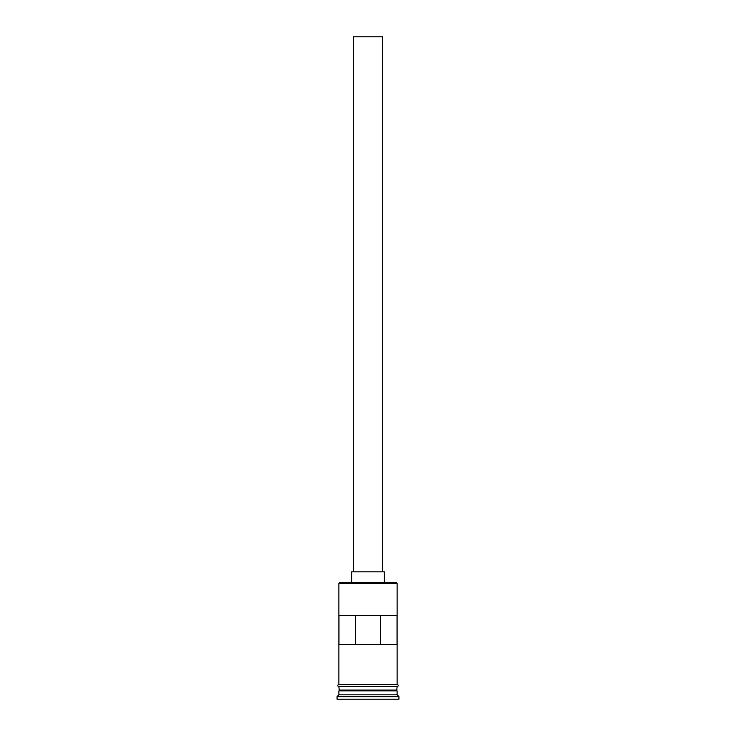 <?xml version="1.0" encoding="UTF-8"?>
<svg xmlns="http://www.w3.org/2000/svg" width="736" height="736" viewBox="0 0 736 736"><rect width="100%" height="100%" fill="white"/><g stroke="black" fill="none" stroke-linecap="round" stroke-linejoin="round"><path stroke-width="1.1" d="M338.882 583.464L339.609 582.737L396.391 582.737L397.118 583.464L338.882 583.464L338.882 684.646M353.446 571.817L353.446 36.8L382.554 36.8L382.554 571.817M351.624 582.737L351.624 571.817L384.376 571.817L384.376 582.737M339.25 690.828L396.75 690.828M338.882 686.458L339.25 690.469M397.118 686.458L396.75 690.469M397.118 691.196L397.118 694.83L338.882 694.83L337.06 696.652L337.06 699.2L398.94 699.2L398.94 696.652L337.06 696.652M397.118 694.83L398.94 696.652M397.035 644.607L397.035 615.489L338.965 615.489L338.965 644.607L397.035 644.607M397.118 583.464L397.118 684.646M397.118 690.101L338.882 690.101M338.882 691.196L338.882 694.83M338.698 684.646L397.302 684.646A0.911 0.911 0 0 1 398.213 685.547A0.911 0.911 0 0 1 397.302 686.458L338.698 686.458A0.911 0.911 0 0 1 337.787 685.547A0.911 0.911 0 0 1 338.698 684.646M355.451 644.607L355.451 615.489M380.549 615.489L380.549 644.607"/></g></svg>
